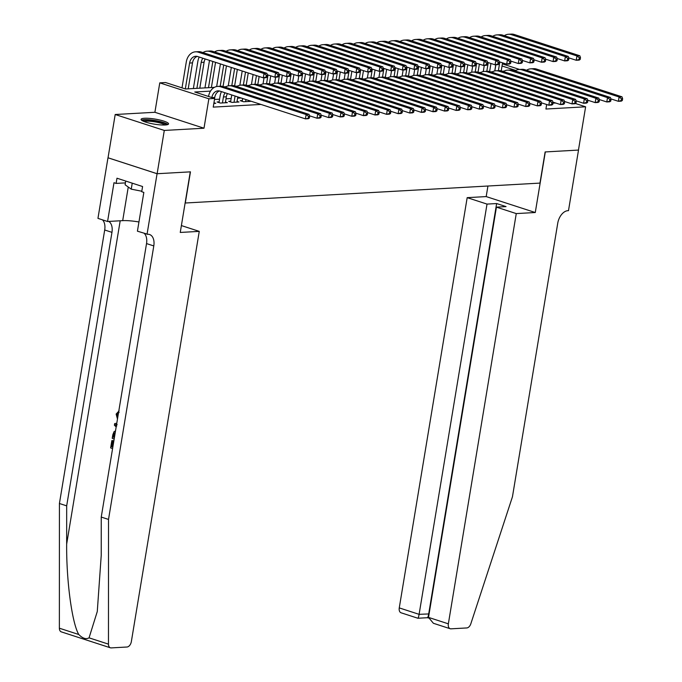 <?xml version="1.0" encoding="UTF-8"?>
<svg xmlns="http://www.w3.org/2000/svg" width="682" height="682" viewBox="0 0 682 682"><rect width="100%" height="100%" fill="white"/><g stroke="black" fill="none" stroke-linecap="round" stroke-linejoin="round"><path stroke-width="1.02" d="M553.017 103.025A13.921 2.558 9.4 0 0 555.796 103.059M144.465 118.267A13.921 2.558 9.4 0 0 141.08 119.359A13.921 2.558 9.4 0 0 149.793 123.237A13.921 2.558 9.4 0 0 165.163 124.985A13.921 2.558 9.4 0 0 168.556 123.902A13.921 2.558 9.4 0 0 159.844 120.023A13.921 2.558 9.4 0 0 144.465 118.267M546.674 104.508L545.924 109.026L585.625 106.801L578.455 150.074L545.131 151.941L539.974 183.1L185.299 203.006L190.457 171.847L157.133 173.722L108.037 157.781L115.198 114.508L164.294 130.441L203.995 128.216L208.863 98.788L159.776 82.854L165.564 82.531L185.47 88.984L214.37 87.364M203.995 128.216L154.899 112.283L115.198 114.508M154.899 112.283L159.776 82.854M494.757 70.945L495.771 64.79M585.625 106.801L575.352 103.468M157.133 173.722L164.294 130.441M242.306 100.561L240.277 100.672L243.593 101.754L250.55 101.362L248.64 100.74M230.721 101.209L228.692 101.328L232.008 102.402L238.964 102.01L237.055 101.396M219.127 101.865L217.098 101.976L220.414 103.05L227.37 102.658L225.461 102.044M210.508 91.115L194.762 92.002L214.66 98.464L213.227 107.117L260.959 104.44M241.053 97.978L237.583 98.174M231.164 98.532L225.998 98.822M219.57 99.188L214.498 99.47M213.841 103.425L215.776 103.314L213.952 102.718M214.66 98.464L208.863 98.788M502.378 63.886L519.573 69.462M515.763 70.434L502.029 65.975M224.122 86.819L225.964 86.716M235.708 86.171L237.549 86.068M247.302 85.514L249.143 85.412M258.896 84.866L260.737 84.764M270.481 84.218L272.323 84.116M282.075 83.571L283.917 83.46M293.661 82.914L295.502 82.812M305.255 82.266L307.096 82.164M316.849 81.618L318.69 81.516M328.434 80.962L330.276 80.86M340.028 80.314L341.87 80.212M351.622 79.666L353.464 79.564M363.208 79.01L365.049 78.907M374.802 78.362L376.643 78.26M386.387 77.714L388.228 77.612M397.981 77.066L399.822 76.955M409.575 76.41L411.417 76.307M421.161 75.762L423.002 75.659M432.755 75.114L434.596 75.003M444.349 74.457L446.19 74.355M455.934 73.809L457.775 73.707M467.528 73.162L469.369 73.059M479.114 72.505L480.955 72.403M490.708 71.857L492.549 71.755M502.302 71.209L504.143 71.107M513.887 70.553L515.728 70.451M214.574 98.438L214.736 97.458A8.926 6.777 86.8 0 1 219.433 90.987M211.855 97.552A8.926 6.777 86.8 0 1 217.976 90.859A8.926 6.777 86.8 0 1 219.911 91.115L305.425 118.873L306.141 114.542L220.627 86.784A13.384 10.17 -93.2 0 0 217.729 86.401A13.384 10.17 -93.2 0 0 208.539 96.477M309.389 118.02L308.324 118.711L305.425 118.873L309.389 118.02L309.679 116.29L308.52 116.358L308.23 118.088M308.52 116.358L306.141 114.542L309.04 114.38L223.525 86.623A13.384 10.17 -93.2 0 0 220.627 86.239L217.729 86.401M309.04 114.38L309.679 116.29M267.25 76.981L267.54 75.25L266.381 75.318L266.091 77.049L267.25 76.981L266.176 77.671L263.286 77.833L264.002 73.503L198.385 52.207A13.384 10.17 -93.2 0 0 195.487 51.823A13.384 10.17 -93.2 0 0 186.288 61.96L182 87.859M185.316 88.941L189.605 63.042A8.926 6.777 86.8 0 1 195.734 56.282A8.926 6.777 86.8 0 1 197.669 56.538L263.286 77.833L266.091 77.049M188.206 88.831L192.503 62.872A8.926 6.777 86.8 0 1 197.2 56.41M266.381 75.318L264.002 73.503L266.892 73.341L201.284 52.045A13.384 10.17 -93.2 0 0 198.385 51.662L195.487 51.823M266.892 73.341L267.54 75.25M142.734 120.936A12.046 2.217 -170.6 0 1 142.922 120.714A12.046 2.217 -170.6 0 1 155.607 120.944A12.046 2.217 -170.6 0 1 166.476 124.866M167.857 124.533A13.836 2.54 9.4 0 0 155.002 120.509A13.836 2.54 9.4 0 0 141.532 120.177M125.71 181.054L125.096 184.771L131.242 189.153L141.805 191.233M132.231 183.168L131.242 189.153M165.027 124.994A11.159 2.046 9.4 0 0 154.78 121.856A11.159 2.046 9.4 0 0 144.064 121.524M112.88 446.821A23.248 4.271 9.4 0 0 112.487 446.719L113.459 440.862A23.248 4.271 9.4 0 0 112.377 440.572L113.459 440.862M89.052 637.841L108.464 644.14A5.354 3.342 108 0 0 110.39 647.798L61.295 631.864A5.354 3.342 -72 0 1 59.368 628.207L59.419 503.495L66.683 505.856L66.666 544.091C66.299 580.527 72.019 623.22 78.78 634.507C82.616 638.412 86.034 639.528 89.052 637.841L97.279 611.515L101.234 555.31L101.243 517.075L146.528 243.576A12.498 7.792 108 0 0 144.32 233.423M181.386 225.572L199.263 231.377L131.345 641.626A5.354 3.342 108 0 1 127.005 647.013L111.183 647.9A5.354 3.342 108 0 1 110.39 647.798M101.243 517.075L108.515 519.428L153.791 245.929A12.498 7.792 108 0 0 149.529 234.506A12.498 7.792 108 0 0 147.679 234.267L137.423 231.181L143.842 192.409L141.72 191.719L142.581 186.527L116.972 178.215L116.111 183.407L113.988 182.716L107.568 221.497L97.952 218.368L107.978 157.789L157.073 173.722L190.278 171.855L180.253 232.443L199.263 231.377M59.419 503.495L104.696 229.996A12.498 7.792 108 0 0 102.496 219.843M108.779 221.428A12.498 7.792 108 0 1 111.959 232.357L66.683 505.856M108.464 644.14L108.515 519.428M147.039 234.31L157.073 173.722M107.568 221.497L122.692 220.644A20.085 3.691 -170.6 0 1 138.949 221.974M116.111 183.407L125.403 182.887M119.111 412.371L117.04 414.443L117.713 414.409M117.04 414.443L117.73 417.495M117.475 419.029L116.136 414.076L119.111 410.828M116.179 426.889L114.397 425.244L114.67 423.599L116.784 423.215M117.159 424.468L115.446 424.716L116.801 425.909M115.446 424.716L116.136 424.681M114.175 438.969L112.223 438.338L112.811 434.784L114.056 431.663L115.514 430.896M115.258 432.456L114.184 433.402L113.732 435.065L113.391 437.171L114.423 437.503M114.465 437.239A23.248 4.271 9.4 0 0 114.073 437.128L114.9 433.36L114.184 433.402M113.391 437.171L114.073 437.128M113.732 435.065L114.423 435.022M112.769 440.896L111.797 446.753L112.487 446.719M111.797 446.753L112.828 447.094M112.59 448.551L110.637 447.921L111.848 440.598M516.265 213.585L448.355 623.834A5.354 3.342 108 0 0 450.18 628.727A5.354 3.342 108 0 0 450.973 628.83L466.795 627.943A5.354 3.342 108 0 0 470.819 623.808L512.455 496.76L557.731 223.261A12.498 7.792 -72 0 1 567.85 210.687L568.49 210.653L578.515 150.074L545.31 151.933L535.276 212.52L516.265 213.585L496.436 207.149L506.053 206.603L496.632 203.551L487.016 204.089L467.179 197.652L399.26 607.901L419.098 614.337L429.089 613.919M487.016 204.089L419.098 614.337C418.543 617.372 418.092 618.608 417.734 618.045M487.937 186.024L486.189 196.587L467.179 197.652M535.276 212.52L486.189 196.587M496.436 207.149L428.518 617.398L448.355 623.834M427.495 617.704L417.913 618.25L401.084 612.794A5.354 3.342 -72 0 1 399.26 607.901M496.632 203.551L428.714 613.8C428.168 616.835 427.708 618.071 427.35 617.5M450.18 628.727L433.385 623.28L428.518 617.398M225.341 102.777L226.33 96.801A8.926 6.777 86.8 0 1 227.438 93.562M222.443 102.939L223.432 96.963A8.926 6.777 86.8 0 1 225.12 92.812M221.462 91.618A13.384 10.17 -93.2 0 0 220.115 95.889L219.007 102.598M320.983 117.372L321.265 115.642L320.105 115.701L319.824 117.432L320.983 117.372L319.909 118.063L317.011 118.225L317.727 113.894L232.212 86.137A13.384 10.17 -93.2 0 0 229.314 85.753A13.384 10.17 -93.2 0 0 225.205 87.168M309.509 115.787L317.011 118.225L319.824 117.432M320.105 115.701L317.727 113.894L320.625 113.732L235.111 85.975A13.384 10.17 -93.2 0 0 232.212 85.591L229.314 85.753M320.625 113.732L321.265 115.642M236.935 102.13L237.796 96.921M234.037 102.291L235.026 96.315A8.926 6.777 86.8 0 1 235.068 96.034M231.752 94.96A13.384 10.17 -93.2 0 0 231.71 95.241L230.593 101.942M332.569 116.716L332.859 114.985L331.699 115.053L331.409 116.784L332.569 116.716L331.503 117.406L328.605 117.568L329.321 113.246L243.806 85.489A13.384 10.17 -93.2 0 0 240.908 85.105A13.384 10.17 -93.2 0 0 236.799 86.52M321.103 115.139L328.605 117.568L331.409 116.784M331.699 115.053L329.321 113.246L332.219 113.084L246.705 85.327A13.384 10.17 -93.2 0 0 243.806 84.943L240.908 85.105M332.219 113.084L332.859 114.985M248.521 101.473L248.691 100.459M245.622 101.635L245.963 99.572M242.647 98.498L242.187 101.294M344.163 116.068L344.453 114.337L343.293 114.405L343.003 116.136L344.163 116.068L343.097 116.758L340.199 116.92L340.915 112.59L255.4 84.832A13.384 10.17 -93.2 0 0 252.502 84.449A13.384 10.17 -93.2 0 0 248.384 85.872M332.688 114.482L340.199 116.92L343.003 116.136M343.293 114.405L340.915 112.59L343.813 112.428L258.299 84.67A13.384 10.17 -93.2 0 0 255.392 84.287L252.502 84.449M343.813 112.428L344.453 114.337M355.757 115.42L356.038 113.689L354.879 113.749L354.597 115.48L355.757 115.42L354.683 116.111L351.784 116.272L352.5 111.942L266.986 84.184A13.384 10.17 -93.2 0 0 264.087 83.801A13.384 10.17 -93.2 0 0 259.978 85.224M344.282 113.834L351.784 116.272L354.597 115.48M354.879 113.749L352.5 111.942L355.399 111.78L269.884 84.022A13.384 10.17 -93.2 0 0 266.986 83.639L264.087 83.801M355.399 111.78L356.038 113.689M199.221 57.041A13.384 10.17 -93.2 0 0 197.874 61.312L193.364 88.541M196.893 88.345L201.19 62.386A8.926 6.777 86.8 0 1 202.886 58.226M199.792 88.183L204.089 62.224A8.926 6.777 86.8 0 1 205.197 58.984M278.844 76.333L279.126 74.602L277.966 74.662L277.685 76.393L278.844 76.333L277.77 77.023L274.872 77.185L275.588 72.855L209.979 51.559A13.384 10.17 -93.2 0 0 207.081 51.176A13.384 10.17 -93.2 0 0 202.963 52.591M267.37 74.747L274.872 77.185L277.685 76.393M277.966 74.662L275.588 72.855L278.486 72.693L212.878 51.397A13.384 10.17 -93.2 0 0 209.979 51.014L207.081 51.176M278.486 72.693L279.126 74.602M209.519 60.383A13.384 10.17 -93.2 0 0 209.468 60.664L204.958 87.893M208.487 87.697L212.784 61.738A8.926 6.777 86.8 0 1 212.835 61.457M211.386 87.535L215.555 62.343M290.43 75.685L290.72 73.946L289.56 74.014L289.27 75.745L290.43 75.685L289.364 76.367L286.466 76.529L287.182 72.207L221.565 50.911A13.384 10.17 -93.2 0 0 218.666 50.528A13.384 10.17 -93.2 0 0 214.557 51.943M278.955 74.099L286.466 76.529L289.27 75.745M289.56 74.014L287.182 72.207L290.08 72.045L224.463 50.749A13.384 10.17 -93.2 0 0 221.565 50.366L218.666 50.528M290.08 72.045L290.72 73.946M220.414 63.92L216.663 86.537M220.209 86.264L223.73 64.995M223.04 86.486L226.45 65.881M302.024 75.029L302.305 73.298L301.154 73.366L300.864 75.097L302.024 75.029L300.95 75.719L298.051 75.881L298.767 71.559L233.159 50.255A13.384 10.17 -93.2 0 0 230.26 49.871A13.384 10.17 -93.2 0 0 226.151 51.295M290.549 73.443L298.051 75.881L300.864 75.097M301.154 73.366L298.767 71.559L301.666 71.388L236.057 50.093A13.384 10.17 -93.2 0 0 233.159 49.709L230.26 49.871M301.666 71.388L302.305 73.298M231.309 67.458L228.257 85.889M231.795 85.617L234.625 68.532M234.634 85.838L237.353 69.419M313.618 74.381L313.899 72.65L312.74 72.71L312.458 74.449L313.618 74.381L312.544 75.071L309.645 75.233L310.361 70.902L244.753 49.607A13.384 10.17 -93.2 0 0 241.854 49.223A13.384 10.17 -93.2 0 0 237.737 50.639M302.143 72.795L309.645 75.233L312.458 74.449M312.74 72.71L310.361 70.902L313.26 70.74L247.651 49.445A13.384 10.17 -93.2 0 0 244.744 49.061L241.854 49.223M313.26 70.74L313.899 72.65M367.342 114.772L367.632 113.033L366.473 113.101L366.183 114.832L367.342 114.772L366.277 115.454L363.378 115.625L364.094 111.294L278.58 83.536A13.384 10.17 -93.2 0 0 275.681 83.153A13.384 10.17 -93.2 0 0 271.572 84.568M355.868 113.186L363.378 115.625L366.183 114.832M366.473 113.101L364.094 111.294L366.993 111.132L281.478 83.374A13.384 10.17 -93.2 0 0 278.58 82.991L275.681 83.153M366.993 111.132L367.632 113.033M242.204 70.996L239.851 85.233M243.389 84.96L245.52 72.07M246.219 85.182L248.248 72.957M325.203 73.733L325.493 72.002L324.334 72.062L324.044 73.792L325.203 73.733L324.138 74.415L321.239 74.585L321.955 70.255L256.338 48.959A13.384 10.17 -93.2 0 0 253.44 48.575A13.384 10.17 -93.2 0 0 249.331 49.991M313.729 72.147L321.239 74.585L324.044 73.792M324.334 72.062L321.955 70.255L324.854 70.093L259.237 48.797A13.384 10.17 -93.2 0 0 256.338 48.413L253.44 48.575M324.854 70.093L325.493 72.002M378.936 114.116L379.226 112.385L378.067 112.453L377.777 114.184L378.936 114.116L377.862 114.806L374.964 114.968L375.688 110.646L290.165 82.889A13.384 10.17 -93.2 0 0 287.267 82.505A13.384 10.17 -93.2 0 0 283.158 83.92M367.462 112.53L374.964 114.968L377.777 114.184M378.067 112.453L375.688 110.646L378.578 110.484L293.064 82.727A13.384 10.17 -93.2 0 0 290.165 82.343L287.267 82.505M378.578 110.484L379.226 112.385M253.107 74.534L251.436 84.585M254.983 84.312L256.423 75.608M257.813 84.534L259.143 76.495M336.797 73.076L337.079 71.346L335.919 71.414L335.638 73.144L336.797 73.076L335.723 73.767L332.825 73.929L333.541 69.607L267.932 48.303A13.384 10.17 -93.2 0 0 265.034 47.919A13.384 10.17 -93.2 0 0 260.925 49.343M325.323 71.491L332.825 73.929L335.638 73.144M335.919 71.414L333.541 69.607L336.439 69.445L270.831 48.141A13.384 10.17 -93.2 0 0 267.932 47.757L265.034 47.919M336.439 69.445L337.079 71.346M390.53 113.468L390.812 111.737L389.652 111.805L389.371 113.536L390.53 113.468L389.456 114.158L386.558 114.32L387.274 109.99L301.759 82.232A13.384 10.17 -93.2 0 0 298.861 81.849A13.384 10.17 -93.2 0 0 294.752 83.272M379.056 111.882L386.558 114.32L389.371 113.536M389.652 111.805L387.274 109.99L390.172 109.828L304.658 82.07A13.384 10.17 -93.2 0 0 301.759 81.687L298.861 81.849M390.172 109.828L390.812 111.737M264.045 77.791L263.03 83.937M266.568 83.664L268.009 74.96M269.407 83.886L270.737 75.838M348.383 72.428L348.673 70.698L347.513 70.766L347.223 72.497L348.383 72.428L347.317 73.119L344.419 73.281L345.135 68.95L279.526 47.655A13.384 10.17 -93.2 0 0 276.619 47.271A13.384 10.17 -93.2 0 0 272.51 48.686M336.917 70.843L344.419 73.281L347.223 72.497M347.513 70.766L345.135 68.95L348.033 68.788L282.416 47.493A13.384 10.17 -93.2 0 0 279.518 47.109L276.619 47.271M348.033 68.788L348.673 70.698M402.116 112.82L402.406 111.089L401.246 111.149L400.956 112.88L402.116 112.82L401.05 113.51L398.152 113.672L398.868 109.342L313.353 81.584A13.384 10.17 -93.2 0 0 310.455 81.201A13.384 10.17 -93.2 0 0 306.337 82.616M390.641 111.234L398.152 113.672L400.956 112.88M401.246 111.149L398.868 109.342L401.766 109.18L316.252 81.422A13.384 10.17 -93.2 0 0 313.353 81.039L310.455 81.201M401.766 109.18L402.406 111.089M275.639 77.143L274.624 83.281M278.162 83.016L279.603 74.304M280.993 83.23L282.331 75.191M359.977 71.781L360.267 70.05L359.107 70.11L358.817 71.84L359.977 71.781L358.903 72.471L356.013 72.633L356.729 68.302L291.112 47.007A13.384 10.17 -93.2 0 0 288.213 46.623A13.384 10.17 -93.2 0 0 284.104 48.038M348.502 70.195L356.013 72.633L358.817 71.84M359.107 70.11L356.729 68.302L359.619 68.14L294.01 46.845A13.384 10.17 -93.2 0 0 291.112 46.461L288.213 46.623M359.619 68.14L360.267 70.05M413.71 112.163L413.991 110.433L412.84 110.501L412.55 112.232L413.71 112.163L412.636 112.854L409.737 113.016L410.453 108.694L324.939 80.936A13.384 10.17 -93.2 0 0 322.04 80.553A13.384 10.17 -93.2 0 0 317.931 81.968M402.235 110.586L409.737 113.016L412.55 112.232M412.84 110.501L410.453 108.694L413.352 108.532L327.837 80.774A13.384 10.17 -93.2 0 0 324.939 80.391L322.04 80.553M413.352 108.532L413.991 110.433M287.233 76.486L286.21 82.633M289.756 82.36L291.197 73.656M292.587 82.582L293.916 74.543M371.571 71.124L371.852 69.394L370.693 69.462L370.411 71.192L371.571 71.124L370.497 71.815L367.598 71.977L368.314 67.654L302.706 46.359A13.384 10.17 -93.2 0 0 299.807 45.975A13.384 10.17 -93.2 0 0 295.698 47.39M360.096 69.547L367.598 71.977L370.411 71.192M370.693 69.462L368.314 67.654L371.213 67.492L305.604 46.188A13.384 10.17 -93.2 0 0 302.706 45.805L299.807 45.975M371.213 67.492L371.852 69.394M425.295 111.516L425.585 109.785L424.426 109.853L424.144 111.584L425.295 111.516L424.23 112.206L421.331 112.368L422.047 108.037L336.533 80.28A13.384 10.17 -93.2 0 0 333.634 79.896A13.384 10.17 -93.2 0 0 329.525 81.32M413.829 109.93L421.331 112.368L424.144 111.584M424.426 109.853L422.047 108.037L424.946 107.875L339.431 80.118A13.384 10.17 -93.2 0 0 336.533 79.734L333.634 79.896M424.946 107.875L425.585 109.785M298.818 75.838L297.804 81.985M301.342 81.712L302.782 73.008M304.181 81.934L305.51 73.886M383.156 70.476L383.446 68.746L382.287 68.814L381.997 70.544L383.156 70.476L382.091 71.167L379.192 71.329L379.908 66.998L314.291 45.703A13.384 10.17 -93.2 0 0 311.393 45.319A13.384 10.17 -93.2 0 0 307.284 46.743M371.681 68.891L379.192 71.329L381.997 70.544M382.287 68.814L379.908 66.998L382.807 66.836L317.19 45.541A13.384 10.17 -93.2 0 0 314.291 45.157L311.393 45.319M382.807 66.836L383.446 68.746M436.889 110.868L437.179 109.137L436.02 109.197L435.73 110.927L436.889 110.868L435.824 111.558L432.925 111.72L433.641 107.389L348.127 79.632A13.384 10.17 -93.2 0 0 345.228 79.248A13.384 10.17 -93.2 0 0 341.111 80.664M425.415 109.282L432.925 111.72L435.73 110.927M436.02 109.197L433.641 107.389L436.54 107.227L351.025 79.47A13.384 10.17 -93.2 0 0 348.118 79.086L345.228 79.248M436.54 107.227L437.179 109.137M310.412 75.191L309.389 81.337M312.936 81.064L314.376 72.352M315.766 81.277L317.096 73.238M394.75 69.828L395.04 68.098L393.881 68.157L393.591 69.888L394.75 69.828L393.676 70.519L390.777 70.681L391.494 66.35L325.885 45.055A13.384 10.17 -93.2 0 0 322.987 44.671A13.384 10.17 -93.2 0 0 318.878 46.086M383.275 68.243L390.777 70.681L393.591 69.888M393.881 68.157L391.494 66.35L394.392 66.188L328.784 44.893A13.384 10.17 -93.2 0 0 325.885 44.509L322.987 44.671M394.392 66.188L395.04 68.098M448.483 110.211L448.765 108.481L447.605 108.549L447.324 110.279L448.483 110.211L447.409 110.902L444.511 111.064L445.227 106.742L359.712 78.984A13.384 10.17 -93.2 0 0 356.814 78.601A13.384 10.17 -93.2 0 0 352.705 80.016M437.009 108.634L444.511 111.064L447.324 110.279M447.605 108.549L445.227 106.742L448.125 106.58L362.611 78.822A13.384 10.17 -93.2 0 0 359.712 78.439L356.814 78.601M448.125 106.58L448.765 108.481M321.998 74.543L320.983 80.681M324.521 80.408L325.962 71.704M327.36 80.629L328.69 72.59M406.344 69.172L406.625 67.441L405.466 67.509L405.185 69.24L406.344 69.172L405.27 69.862L402.371 70.024L403.088 65.702L337.479 44.407A13.384 10.17 -93.2 0 0 334.581 44.023A13.384 10.17 -93.2 0 0 330.463 45.438M394.869 67.595L402.371 70.024L405.185 69.24M405.466 67.509L403.088 65.702L405.986 65.54L340.378 44.245A13.384 10.17 -93.2 0 0 337.471 43.861L334.581 44.023M405.986 65.54L406.625 67.441M460.069 109.563L460.359 107.833L459.199 107.901L458.909 109.632L460.069 109.563L459.003 110.254L456.105 110.416L456.821 106.085L371.306 78.328A13.384 10.17 -93.2 0 0 368.408 77.944A13.384 10.17 -93.2 0 0 364.299 79.368M448.603 107.978L456.105 110.416L458.909 109.632M459.199 107.901L456.821 106.085L459.719 105.923L374.205 78.166A13.384 10.17 -93.2 0 0 371.306 77.782L368.408 77.944M459.719 105.923L460.359 107.833M333.592 73.886L332.577 80.033M336.115 79.76L337.556 71.056M338.954 79.982L340.284 71.934M417.93 68.524L418.219 66.793L417.06 66.862L416.77 68.592L417.93 68.524L416.864 69.214L413.965 69.376L414.682 65.054L349.065 43.75A13.384 10.17 -93.2 0 0 346.166 43.367A13.384 10.17 -93.2 0 0 342.057 44.79M406.455 66.938L413.965 69.376L416.77 68.592M417.06 66.862L414.682 65.054L417.58 64.884L351.963 43.588A13.384 10.17 -93.2 0 0 349.065 43.205L346.166 43.367M417.58 64.884L418.219 66.793M471.663 108.915L471.953 107.185L470.793 107.245L470.503 108.975L471.663 108.915L470.589 109.606L467.699 109.768L468.415 105.437L382.9 77.68A13.384 10.17 -93.2 0 0 379.993 77.296A13.384 10.17 -93.2 0 0 375.884 78.711M460.188 107.33L467.699 109.768L470.503 108.975M470.793 107.245L468.415 105.437L471.305 105.275L385.79 77.518A13.384 10.17 -93.2 0 0 382.892 77.134L379.993 77.296M471.305 105.275L471.953 107.185M345.186 73.238L344.163 79.385M347.709 79.112L349.15 70.399M350.539 79.334L351.869 71.286M429.524 67.876L429.805 66.145L428.646 66.205L428.364 67.944L429.524 67.876L428.449 68.567L425.551 68.729L426.267 64.398L360.659 43.102A13.384 10.17 -93.2 0 0 357.76 42.719A13.384 10.17 -93.2 0 0 353.651 44.134M418.049 66.29L425.551 68.729L428.364 67.944M428.646 66.205L426.267 64.398L429.166 64.236L363.557 42.94A13.384 10.17 -93.2 0 0 360.659 42.557L357.76 42.719M429.166 64.236L429.805 66.145M483.257 108.267L483.538 106.528L482.379 106.597L482.097 108.327L483.257 108.267L482.183 108.95L479.284 109.111L480 104.789L394.486 77.032A13.384 10.17 -93.2 0 0 391.587 76.648A13.384 10.17 -93.2 0 0 387.478 78.063M471.782 106.682L479.284 109.111L482.097 108.327M482.379 106.597L480 104.789L482.899 104.627L397.384 76.87A13.384 10.17 -93.2 0 0 394.486 76.486L391.587 76.648M482.899 104.627L483.538 106.528M356.771 72.59L355.757 78.728M359.295 78.456L360.735 69.752M362.133 78.677L363.463 70.638M441.109 67.228L441.399 65.498L440.24 65.557L439.95 67.288L441.109 67.228L440.043 67.91L437.145 68.081L437.861 63.75L372.253 42.454A13.384 10.17 -93.2 0 0 369.346 42.071A13.384 10.17 -93.2 0 0 365.237 43.486M429.643 65.642L437.145 68.081L439.95 67.288M440.24 65.557L437.861 63.75L440.76 63.588L375.143 42.293A13.384 10.17 -93.2 0 0 372.244 41.909L369.346 42.071M440.76 63.588L441.399 65.498M494.842 107.611L495.132 105.881L493.973 105.949L493.683 107.679L494.842 107.611L493.777 108.302L490.878 108.464L491.594 104.141L406.08 76.384A13.384 10.17 -93.2 0 0 403.181 76A13.384 10.17 -93.2 0 0 399.064 77.416M483.368 106.025L490.878 108.464L493.683 107.679M493.973 105.949L491.594 104.141L494.493 103.971L408.978 76.214A13.384 10.17 -93.2 0 0 406.08 75.83L403.181 76M494.493 103.971L495.132 105.881M368.365 71.934L367.351 78.08M370.889 77.808L372.329 69.104M373.719 78.029L375.057 69.99M452.703 66.572L452.993 64.841L451.834 64.909L451.544 66.64L452.703 66.572L451.629 67.262L448.739 67.424L449.455 63.102L383.838 41.798A13.384 10.17 -93.2 0 0 380.94 41.414A13.384 10.17 -93.2 0 0 376.831 42.838M441.228 64.986L448.739 67.424L451.544 66.64M451.834 64.909L449.455 63.102L452.354 62.94L386.737 41.636A13.384 10.17 -93.2 0 0 383.838 41.252L380.94 41.414M452.354 62.94L452.993 64.841M506.436 106.963L506.717 105.233L505.567 105.292L505.277 107.031L506.436 106.963L505.362 107.654L502.464 107.816L503.18 103.485L417.665 75.728A13.384 10.17 -93.2 0 0 414.767 75.344A13.384 10.17 -93.2 0 0 410.658 76.768M494.962 105.378L502.464 107.816L505.277 107.031M505.567 105.292L503.18 103.485L506.078 103.323L420.564 75.566A13.384 10.17 -93.2 0 0 417.665 75.182L414.767 75.344M506.078 103.323L506.717 105.233M379.959 71.286L378.936 77.433M382.483 77.16L383.923 68.456M385.313 77.381L386.643 69.334M464.297 65.924L464.578 64.193L463.419 64.261L463.138 65.992L464.297 65.924L463.223 66.614L460.324 66.776L461.041 62.446L395.432 41.15A13.384 10.17 -93.2 0 0 392.534 40.767A13.384 10.17 -93.2 0 0 388.425 42.182M452.822 64.338L460.324 66.776L463.138 65.992M463.419 64.261L461.041 62.446L463.939 62.284L398.331 40.988A13.384 10.17 -93.2 0 0 395.432 40.605L392.534 40.767M463.939 62.284L464.578 64.193M518.03 106.315L518.311 104.585L517.152 104.644L516.871 106.375L518.03 106.315L516.956 106.997L514.058 107.168L514.774 102.837L429.259 75.08A13.384 10.17 -93.2 0 0 426.361 74.696A13.384 10.17 -93.2 0 0 422.252 76.111M506.556 104.73L514.058 107.168L516.871 106.375M517.152 104.644L514.774 102.837L517.672 102.675L432.158 74.918A13.384 10.17 -93.2 0 0 429.259 74.534L426.361 74.696M517.672 102.675L518.311 104.585M391.545 70.638L390.53 76.776M394.068 76.512L395.509 67.799M396.907 76.725L398.237 68.686M475.883 65.276L476.172 63.545L475.013 63.605L474.723 65.336L475.883 65.276L474.817 65.966L471.918 66.128L472.635 61.798L407.018 40.502A13.384 10.17 -93.2 0 0 404.119 40.119A13.384 10.17 -93.2 0 0 400.01 41.534M464.408 63.69L471.918 66.128L474.723 65.336M475.013 63.605L472.635 61.798L475.533 61.636L409.916 40.34A13.384 10.17 -93.2 0 0 407.018 39.957L404.119 40.119M475.533 61.636L476.172 63.545M529.616 105.659L529.905 103.928L528.746 103.996L528.456 105.727L529.616 105.659L528.55 106.349L525.652 106.511L526.368 102.189L440.853 74.432A13.384 10.17 -93.2 0 0 437.955 74.048A13.384 10.17 -93.2 0 0 433.837 75.463M518.141 104.082L525.652 106.511L528.456 105.727M528.746 103.996L526.368 102.189L529.266 102.027L443.752 74.27A13.384 10.17 -93.2 0 0 440.845 73.886L437.955 74.048M529.266 102.027L529.905 103.928M403.139 69.982L402.124 76.128M405.662 75.855L407.103 67.151M408.492 76.077L409.822 68.038M487.477 64.62L487.766 62.889L486.607 62.957L486.317 64.688L487.477 64.62L486.402 65.31L483.504 65.472L484.22 61.15L418.612 39.854A13.384 10.17 -93.2 0 0 415.713 39.462A13.384 10.17 -93.2 0 0 411.604 40.886M476.002 63.042L483.504 65.472L486.317 64.688M486.607 62.957L484.22 61.15L487.118 60.988L421.51 39.684A13.384 10.17 -93.2 0 0 418.612 39.3L415.713 39.462M487.118 60.988L487.766 62.889M541.21 105.011L541.491 103.28L540.332 103.349L540.05 105.079L541.21 105.011L540.135 105.701L537.237 105.863L537.953 101.533L452.439 73.775A13.384 10.17 -93.2 0 0 449.54 73.392A13.384 10.17 -93.2 0 0 445.431 74.815M529.735 103.425L537.237 105.863L540.05 105.079M540.332 103.349L537.953 101.533L540.852 101.371L455.337 73.613A13.384 10.17 -93.2 0 0 452.439 73.23L449.54 73.392M540.852 101.371L541.491 103.28M414.724 69.334L413.71 75.48M417.248 75.208L418.697 66.504M420.086 75.429L421.416 67.382M499.071 63.972L499.352 62.241L498.192 62.309L497.911 64.04L499.071 63.972L497.996 64.662L495.098 64.824L495.814 60.493L430.206 39.198A13.384 10.17 -93.2 0 0 427.307 38.814A13.384 10.17 -93.2 0 0 423.19 40.238M487.596 62.386L495.098 64.824L497.911 64.04M498.192 62.309L495.814 60.493L498.713 60.331L433.104 39.036A13.384 10.17 -93.2 0 0 430.197 38.652L427.307 38.814M498.713 60.331L499.352 62.241M552.795 104.363L553.085 102.632L551.926 102.692L551.636 104.423L552.795 104.363L551.729 105.054L548.831 105.216L549.547 100.885L464.033 73.127A13.384 10.17 -93.2 0 0 461.134 72.744A13.384 10.17 -93.2 0 0 457.025 74.159M541.329 102.777L548.831 105.216L551.636 104.423M551.926 102.692L549.547 100.885L552.446 100.723L466.931 72.965A13.384 10.17 -93.2 0 0 464.033 72.582L461.134 72.744M552.446 100.723L553.085 102.632M426.318 68.686L425.304 74.832M428.842 74.56L430.282 65.847M431.68 74.773L433.01 66.734M510.656 63.324L510.946 61.593L509.786 61.653L509.497 63.383L510.656 63.324L509.59 64.014L506.692 64.176L507.408 59.846L441.791 38.55A13.384 10.17 -93.2 0 0 438.893 38.166A13.384 10.17 -93.2 0 0 434.784 39.582M499.181 61.738L506.692 64.176L509.497 63.383M509.786 61.653L507.408 59.846L510.307 59.684L444.69 38.388A13.384 10.17 -93.2 0 0 441.791 38.004L438.893 38.166M510.307 59.684L510.946 61.593M564.389 103.707L564.679 101.976L563.52 102.044L563.23 103.775L564.389 103.707L563.315 104.397L560.425 104.559L561.141 100.237L475.627 72.48A13.384 10.17 -93.2 0 0 472.72 72.096A13.384 10.17 -93.2 0 0 468.611 73.511M552.914 102.13L560.425 104.559L563.23 103.775M563.52 102.044L561.141 100.237L564.031 100.075L478.517 72.318A13.384 10.17 -93.2 0 0 475.618 71.934L472.72 72.096M564.031 100.075L564.679 101.976M437.912 68.029L436.889 74.176M440.436 73.903L441.876 65.199M443.266 74.125L444.596 66.086M522.25 62.667L522.531 60.937L521.372 61.005L521.091 62.735L522.25 62.667L521.176 63.358L518.277 63.52L518.993 59.198L453.385 37.902A13.384 10.17 -93.2 0 0 450.487 37.519A13.384 10.17 -93.2 0 0 446.378 38.934M510.775 61.09L518.277 63.52L521.091 62.735M521.372 61.005L518.993 59.198L521.892 59.036L456.284 37.74A13.384 10.17 -93.2 0 0 453.385 37.357L450.487 37.519M521.892 59.036L522.531 60.937M575.983 103.059L576.264 101.328L575.105 101.396L574.824 103.127L575.983 103.059L574.909 103.749L572.01 103.911L572.727 99.581L487.212 71.823A13.384 10.17 -93.2 0 0 484.314 71.439A13.384 10.17 -93.2 0 0 480.205 72.863M564.508 101.473L572.01 103.911L574.824 103.127M575.105 101.396L572.727 99.581L575.625 99.419L490.111 71.661A13.384 10.17 -93.2 0 0 487.212 71.278L484.314 71.439M575.625 99.419L576.264 101.328M449.498 67.382L448.483 73.528M452.021 73.255L453.462 64.551M454.86 73.477L456.19 65.429M533.836 62.019L534.125 60.289L532.966 60.357L532.676 62.088L533.836 62.019L532.77 62.71L529.871 62.872L530.587 58.541L464.979 37.246A13.384 10.17 -93.2 0 0 462.072 36.862A13.384 10.17 -93.2 0 0 457.963 38.286M522.369 60.434L529.871 62.872L532.676 62.088M532.966 60.357L530.587 58.541L533.486 58.379L467.869 37.084A13.384 10.17 -93.2 0 0 464.971 36.7L462.072 36.862M533.486 58.379L534.125 60.289M587.569 102.411L587.858 100.68L586.699 100.74L586.409 102.471L587.569 102.411L586.503 103.101L583.604 103.263L584.321 98.933L498.806 71.175A13.384 10.17 -93.2 0 0 495.908 70.792A13.384 10.17 -93.2 0 0 491.799 72.207M576.094 100.825L583.604 103.263L586.409 102.471M586.699 100.74L584.321 98.933L587.219 98.771L501.705 71.013A13.384 10.17 -93.2 0 0 498.806 70.63L495.908 70.792M587.219 98.771L587.858 100.68M461.092 66.734L460.077 72.88M463.615 72.607L465.056 63.895M466.445 72.829L467.784 64.781M545.429 61.371L545.719 59.641L544.56 59.701L544.27 61.431L545.429 61.371L544.364 62.062L541.465 62.224L542.181 57.893L476.565 36.598A13.384 10.17 -93.2 0 0 473.666 36.214A13.384 10.17 -93.2 0 0 469.557 37.629M533.955 59.786L541.465 62.224L544.27 61.431M544.56 59.701L542.181 57.893L545.08 57.731L479.463 36.436A13.384 10.17 -93.2 0 0 476.565 36.052L473.666 36.214M545.08 57.731L545.719 59.641M599.163 101.754L599.452 100.024L598.293 100.092L598.003 101.823L599.163 101.754L598.088 102.445L595.19 102.607L595.906 98.285L510.392 70.527A13.384 10.17 -93.2 0 0 507.493 70.144A13.384 10.17 -93.2 0 0 503.384 71.559M587.688 100.177L595.19 102.607L598.003 101.823M598.293 100.092L595.906 98.285L598.805 98.123L513.29 70.365A13.384 10.17 -93.2 0 0 510.392 69.982L507.493 70.144M598.805 98.123L599.452 100.024M610.757 101.106L611.038 99.376L609.879 99.444L609.597 101.175L610.757 101.106L609.682 101.797L606.784 101.959L607.5 97.637L521.986 69.879A13.384 10.17 -93.2 0 0 519.087 69.496A13.384 10.17 -93.2 0 0 514.978 70.911M599.282 99.521L606.784 101.959L609.597 101.175M609.879 99.444L607.5 97.637L610.399 97.466L524.884 69.709A13.384 10.17 -93.2 0 0 521.986 69.325L519.087 69.496M610.399 97.466L611.038 99.376M622.342 100.459L622.632 98.728L621.473 98.788L621.183 100.527L622.342 100.459L621.276 101.149L618.378 101.311L619.094 96.98L533.58 69.223A13.384 10.17 -93.2 0 0 530.681 68.839A13.384 10.17 -93.2 0 0 526.564 70.263M610.867 98.873L618.378 101.311L621.183 100.527M621.473 98.788L619.094 96.98L621.993 96.818L536.478 69.061A13.384 10.17 -93.2 0 0 533.571 68.677L530.681 68.839M621.993 96.818L622.632 98.728M472.686 66.086L471.663 72.224M475.209 71.951L476.65 63.247M478.039 72.173L479.369 64.134M557.024 60.724L557.305 58.984L556.145 59.053L555.864 60.783L557.024 60.724L555.949 61.406L553.051 61.576L553.767 57.245L488.159 35.95A13.384 10.17 -93.2 0 0 485.26 35.566A13.384 10.17 -93.2 0 0 481.151 36.981M545.549 59.138L553.051 61.576L555.864 60.783M556.145 59.053L553.767 57.245L556.665 57.083L491.057 35.788A13.384 10.17 -93.2 0 0 488.159 35.404L485.26 35.566M556.665 57.083L557.305 58.984M484.271 65.429L483.257 71.576M486.795 71.303L488.235 62.599M489.633 71.525L490.963 63.486M568.609 60.067L568.899 58.337L567.739 58.405L567.45 60.135L568.609 60.067L567.543 60.758L564.645 60.92L565.361 56.597L499.744 35.294A13.384 10.17 -93.2 0 0 496.846 34.91A13.384 10.17 -93.2 0 0 492.736 36.334M557.134 58.481L564.645 60.92L567.45 60.135M567.739 58.405L565.361 56.597L568.259 56.436L502.643 35.132A13.384 10.17 -93.2 0 0 499.744 34.748L496.846 34.91M568.259 56.436L568.899 58.337M495.865 64.781L494.851 70.928M498.389 70.655L499.829 61.943M501.219 70.877L502.549 62.829M580.203 59.419L580.493 57.689L579.333 57.757L579.044 59.487L580.203 59.419L579.129 60.11L576.23 60.272L576.955 55.941L511.338 34.646A13.384 10.17 -93.2 0 0 508.44 34.262A13.384 10.17 -93.2 0 0 504.33 35.677M568.728 57.834L576.23 60.272L579.044 59.487M579.333 57.757L576.955 55.941L579.845 55.779L514.237 34.484A13.384 10.17 -93.2 0 0 511.338 34.1L508.44 34.262M579.845 55.779L580.493 57.689M212.025 97.603L214.736 97.458M220.627 86.784L223.525 86.623M189.605 63.042L192.503 62.872M198.385 52.207L201.284 52.045M66.666 544.091L120.194 220.789M146.528 243.576L153.791 245.929M111.959 232.357L104.696 229.996M59.368 628.207L78.78 634.507M128.259 187.03L122.692 220.644M223.432 96.963L226.33 96.801M232.212 86.137L235.111 85.975M235.026 96.315L235.793 96.273M243.806 85.489L246.705 85.327M255.4 84.832L258.299 84.67M266.986 84.184L269.884 84.022M201.19 62.386L204.089 62.224M209.979 51.559L212.878 51.397M212.784 61.738L213.56 61.695M221.565 50.911L224.463 50.749M233.159 50.255L236.057 50.093M244.753 49.607L247.651 49.445M278.58 83.536L281.478 83.374M256.338 48.959L259.237 48.797M290.165 82.889L293.064 82.727M267.932 48.303L270.831 48.141M301.759 82.232L304.658 82.07M279.526 47.655L282.416 47.493M313.353 81.584L316.252 81.422M291.112 47.007L294.01 46.845M324.939 80.936L327.837 80.774M302.706 46.359L305.604 46.188M336.533 80.28L339.431 80.118M314.291 45.703L317.19 45.541M348.127 79.632L351.025 79.47M325.885 45.055L328.784 44.893M359.712 78.984L362.611 78.822M337.479 44.407L340.378 44.245M371.306 78.328L374.205 78.166M349.065 43.75L351.963 43.588M382.9 77.68L385.79 77.518M360.659 43.102L363.557 42.94M394.486 77.032L397.384 76.87M372.253 42.454L375.143 42.293M406.08 76.384L408.978 76.214M383.838 41.798L386.737 41.636M417.665 75.728L420.564 75.566M395.432 41.15L398.331 40.988M429.259 75.08L432.158 74.918M407.018 40.502L409.916 40.34M440.853 74.432L443.752 74.27M418.612 39.854L421.51 39.684M452.439 73.775L455.337 73.613M430.206 39.198L433.104 39.036M464.033 73.127L466.931 72.965M441.791 38.55L444.69 38.388M475.627 72.48L478.517 72.318M453.385 37.902L456.284 37.74M487.212 71.823L490.111 71.661M464.979 37.246L467.869 37.084M498.806 71.175L501.705 71.013M476.565 36.598L479.463 36.436M510.392 70.527L513.29 70.365M521.986 69.879L524.884 69.709M533.58 69.223L536.478 69.061M488.159 35.95L491.057 35.788M499.744 35.294L502.643 35.132M511.338 34.646L514.237 34.484M427.512 617.713L428.467 618.02"/></g></svg>
